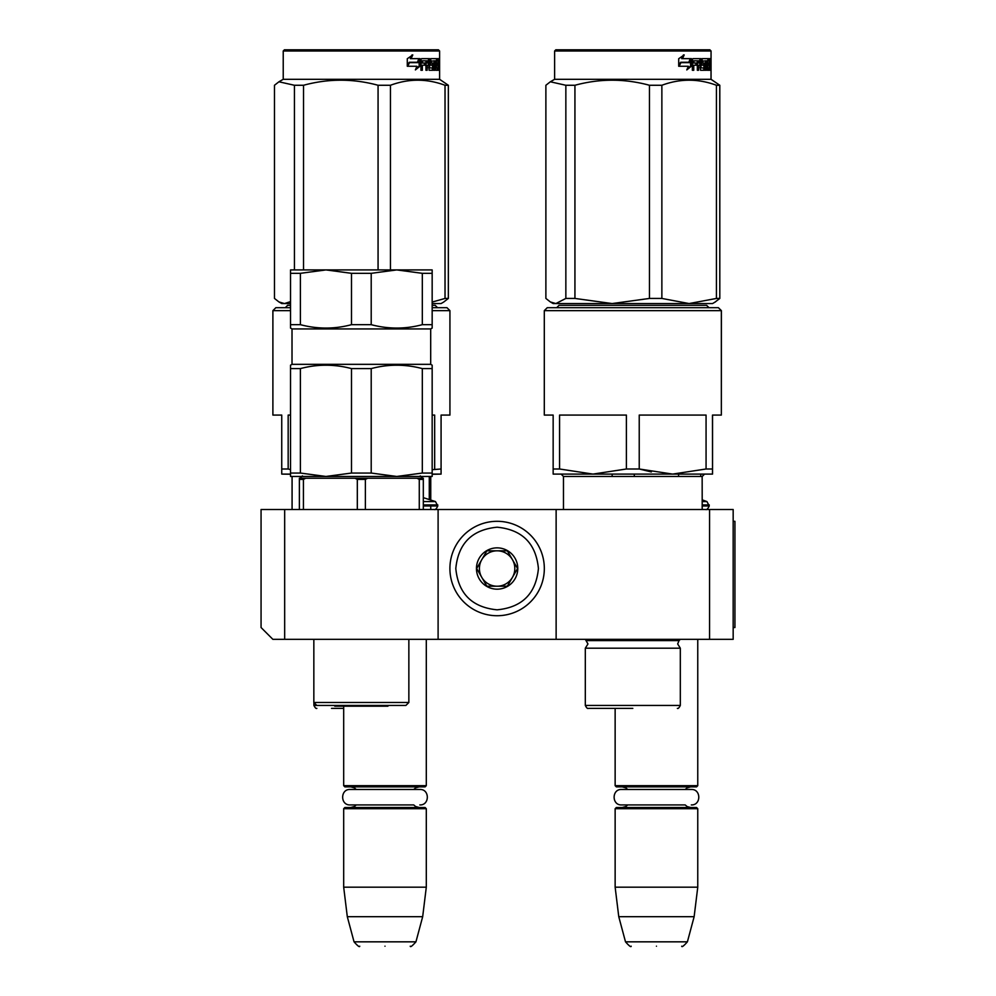 <?xml version="1.0" encoding="UTF-8"?>
<svg xmlns="http://www.w3.org/2000/svg" width="996" height="996" viewBox="0 0 996 996"><rect width="100%" height="100%" fill="white"/><g stroke="black" fill="none" stroke-linecap="round" stroke-linejoin="round"><path stroke-width="1.49" d="M284.669 639.332L272.867 639.332L261.064 627.53L261.064 509.504L284.669 509.504L284.669 639.332L556.129 639.332L556.129 509.504L733.168 509.504L733.168 639.332L556.129 639.332M284.669 509.504L556.129 509.504M709.563 509.504L709.563 639.332M438.103 639.332L438.103 509.504M423.312 497.651L435.476 501.573L437.804 505.968C436.36 508.881 435.177 510.064 434.268 509.504L434.567 509.504M709.264 505.968L702.155 505.968L702.205 509.504L702.155 476.462L702.205 499.855L706.936 501.573L709.264 505.968C707.82 508.881 706.637 510.064 705.728 509.504L706.015 509.504M343.682 706.351L343.682 785.682L426.3 785.682L426.3 639.332M343.682 785.682L344.865 786.865L425.118 786.865L426.3 785.682M343.682 808.702L344.865 807.519L425.118 807.519L426.3 808.702L343.682 808.702L343.682 887.187L426.3 887.187L426.3 808.702M422.678 916.693L415.942 941.83L354.041 941.83L347.305 916.693L422.678 916.693L426.3 887.187M384.991 946.2C352.422 946.2 352.422 946.2 384.991 946.2C417.561 946.2 417.561 946.2 384.991 946.2M615.142 708.38L615.142 785.682L697.76 785.682L697.76 639.332M615.142 785.682L616.325 786.865L696.578 786.865L697.76 785.682M615.142 808.702L616.325 807.519L696.578 807.519L697.76 808.702L615.142 808.702L615.142 887.187L697.76 887.187L697.76 808.702M694.137 916.693L687.402 941.83L625.5 941.83L618.765 916.693L694.137 916.693L697.76 887.187M656.451 946.2C623.882 946.2 623.882 946.2 656.451 946.2C689.02 946.2 689.02 946.2 656.451 946.2M706.936 501.573L702.155 501.573M700.736 476.462L700.736 474.096M678.587 476.462L678.587 474.096M634.303 476.462L634.303 474.096M612.154 476.462L612.154 474.096M435.476 501.573L423.312 501.573M429.276 499.32L429.276 476.462L430.758 476.462L430.758 499.855M544.326 568.517A47.21 47.21 0 0 0 497.116 521.306A47.21 47.21 0 0 0 449.906 568.517A47.21 47.21 0 0 0 497.116 615.727A47.21 47.21 0 0 0 544.326 568.517M538.425 568.517C535.973 543.43 522.203 529.66 497.116 527.208C472.029 529.66 458.26 543.43 455.807 568.517C458.26 593.604 472.017 607.373 497.116 609.826C522.203 607.386 535.973 593.616 538.425 568.517M517.771 568.517A20.655 20.655 0 0 0 497.116 547.862A20.655 20.655 0 0 0 476.462 568.517A20.655 20.655 0 0 0 497.116 589.171A20.655 20.655 0 0 0 517.771 568.517M517.559 568.517L507.338 550.813L486.895 550.813L476.673 568.517L486.895 586.221L507.338 586.221L517.559 568.517M481.778 577.369A17.704 17.704 0 0 1 481.778 559.665A17.704 17.704 0 0 0 497.116 586.221A17.704 17.704 0 0 0 512.442 559.665A17.704 17.704 0 0 0 481.778 559.665A17.704 17.704 0 0 1 497.116 550.813M512.442 559.665A17.704 17.704 0 0 1 497.116 586.221M419.216 807.519L415.519 806.474L413.738 804.93L350.144 804.93L356.244 804.93L354.414 806.511L350.766 807.519M350.144 804.93C340.171 805.403 340.171 788.981 350.144 789.467L419.839 789.467C429.811 788.981 429.811 805.403 419.839 804.93M690.676 807.519L687.115 806.561L685.198 804.93L621.604 804.93L627.704 804.93L625.824 806.536L622.226 807.519M621.604 804.93C611.631 805.403 611.631 788.981 621.604 789.467L691.299 789.467C701.271 788.981 701.271 805.403 691.299 804.93M408.858 639.332L408.858 702.479L313.865 702.479L316.79 705.429L405.882 705.429M365.383 509.504L365.383 479.412L357.315 479.412L357.315 509.504M292.077 509.504L292.077 476.462L325.941 476.462L290.533 476.462L290.533 473.05L300.394 473.05L300.394 368.595L290.533 368.595L290.533 366.901M300.394 324.671L300.394 273.327L325.941 269.916L351.501 273.327L351.501 324.671C334.556 329.178 317.525 329.178 300.394 324.671L290.533 324.671L290.533 328.082L292.015 328.929L430.695 328.929L430.695 364.337L292.015 364.337L290.533 365.183L290.533 473.05M300.394 368.595C317.326 364.088 334.37 364.088 351.501 368.595L351.501 473.05L325.941 476.462L300.394 473.05M371.209 368.595C388.141 364.088 405.185 364.088 422.316 368.595L422.316 473.05L432.164 473.05L432.164 476.462L396.757 476.462L371.209 473.05L371.209 368.595L351.501 368.595M432.164 473.05L432.164 368.595L422.316 368.595M432.164 368.595L432.164 365.507M430.695 364.337L432.164 365.183M430.695 328.929L432.164 328.082L432.164 324.671L422.316 324.671C405.372 329.178 388.328 329.178 371.209 324.671L371.209 273.327L396.757 269.916L422.316 273.327L422.316 324.671M351.501 324.671L371.209 324.671M423.312 509.504L423.312 478.229L416.926 478.229L419.279 479.412L419.279 509.504M303.419 509.504L303.419 479.412L305.772 478.229L299.385 478.229L299.385 509.504M305.772 478.229L354.962 478.229L357.315 479.412M365.383 479.412L367.736 478.229L416.926 478.229M419.279 479.412L423.312 479.412M354.962 478.229L367.736 478.229M303.419 479.412L299.385 479.412M422.316 473.05L396.757 476.462L325.941 476.462M371.209 473.05L351.501 473.05M290.533 326.812L290.533 325.854M422.316 273.327L432.164 273.327L432.164 325.854M432.164 327.186L432.164 328.082M432.164 273.327L432.164 269.916L290.533 269.916L290.533 324.671M300.394 273.327L290.533 273.327M371.209 273.327L351.501 273.327M387.93 706.189L334.768 706.189L387.93 706.189A7.37 7.37 0 0 0 388.353 705.429M334.768 706.189A7.37 7.37 0 0 1 334.345 705.429M290.533 307.689L275.842 307.689L272.892 310.64L290.533 310.64M272.892 310.64L272.892 415.083L281.744 415.083L281.744 474.096L290.533 474.245M290.533 415.083L288.168 415.083L288.168 468.992L281.744 468.992L281.744 472.278M331.519 708.38L343.682 708.38M285.292 307.689L287.645 305.324L290.533 305.324M432.164 305.324L435.177 305.324L437.543 307.689M432.164 307.689L446.98 307.689L449.931 310.64L449.931 415.083L441.079 415.083L441.079 468.992L432.164 469.689M432.164 310.64L449.931 310.64M441.079 472.278L441.079 474.096L432.164 474.295M432.164 415.083L434.667 415.083L434.667 468.992M290.533 469.664L288.168 468.992M432.164 474.096L441.079 474.096L441.079 468.992M290.533 474.096L281.744 474.096M439.61 50.983L283.225 50.983L284.408 49.8L438.427 49.8L439.61 50.983L439.61 79.307L283.225 79.307L278.93 81.784L294.443 85.27L294.443 269.916M279.166 302.062L281.744 303.556L284.483 303.556L290.533 301.614M284.483 303.556L290.533 303.556M432.164 302.074L445.025 298.439L448.349 298.439L443.656 302.062M432.164 303.556L441.079 303.556L443.892 301.937M294.443 85.27L303.519 85.27C328.369 78.522 353.219 78.522 378.069 85.27L390.457 85.27C408.646 78.522 426.836 78.522 445.025 85.27L448.349 85.27L448.349 298.439M448.349 85.27L439.61 79.307M278.93 81.784L274.473 85.27L274.473 298.439L278.93 301.937L284.445 303.556M303.519 85.27L303.519 269.916M378.069 85.27L378.069 269.916M390.457 85.27L390.457 269.916M445.025 85.27L445.025 298.439M420.038 66.147L415.382 69.919L416.938 66.259L407.713 66.259L409.505 62.661L418.445 62.661L420.038 58.652L420.038 66.147L419.154 66.147L419.154 60.893M415.805 68.936L419.154 66.147M412.02 54.929L410.302 58.652L411.049 58.652L412.792 54.929L407.289 58.714L407.289 66.259L409.306 62.25L407.289 64.877M409.306 62.25L418.283 62.25L419.714 58.652L411.049 58.652M417.424 62.25L418.843 58.652M436.26 65.201L436.26 63.022L437.406 63.022L437.406 65.201L435.613 65.201L436.323 65.201L436.435 68.089L435.613 68.089L437.979 68.089L438.053 58.652L439.087 58.652L439.199 59.561L438.053 59.561M431.455 65.201L430.334 64.292L430.758 58.652L437.667 58.652L437.667 60.831L435.613 60.831L436.435 60.831L436.323 63.022L435.613 63.022L436.26 63.022M430.758 65.201L432.525 65.201L432.127 63.022M428.666 67.74L432.525 68.089L432.525 65.201M429.749 68.089L428.554 67.74M429.587 67.74L429.587 59.561L428.554 59.561L428.554 60.856M428.554 65.201L428.554 63.022M425.939 70.28L427.147 70.28L427.147 65.201L426.151 65.201L425.939 70.28L425.939 60.831L421.657 60.831L422.578 60.831L422.354 63.022L421.433 63.022L425.429 63.022L425.429 65.201L421.433 65.201L422.354 65.201L422.354 70.28L420.947 70.28L420.947 59.561L421.545 58.652L429.127 58.652L429.587 59.561M424.956 65.201L424.956 63.022M426.151 65.201L428.666 65.201L429.127 70.28L433.21 70.28L432.999 69.359M430.471 63.022L433.21 63.022L433.571 69.359L432.488 69.359L432.488 68.089M431.368 62.661L431.368 61.192L430.334 61.192L431.529 60.831L430.471 60.831M431.368 61.192L434.107 60.831L434.107 70.28L434.891 70.28L434.891 60.831L434.107 60.831M437.244 68.089L438.228 70.28L435.912 70.28L435.613 69.359L435.613 60.831L434.891 60.831M438.402 69.359L438.053 65.201M438.912 70.28L438.402 65.201M438.228 70.28L437.742 69.359M439.199 70.28L438.887 65.562M438.912 62.848L439.199 65.562M439.024 64.205L438.053 64.205M439.199 62.848L439.199 59.561M439.547 60.121L439.46 61.603L439.497 60.121M438.178 59.561L438.277 58.652M433.571 69.359L433.21 70.28M436.895 60.831L436.895 58.652M426.338 60.831L427.334 60.831L426.338 60.831L426.151 63.022L427.147 63.022L427.334 60.831L428.492 60.831L428.666 63.022L426.151 63.022M438.402 60.831L438.912 63.022L438.053 60.831M436.509 60.831L436.509 58.652M429.288 59.561L429.712 58.652M428.106 58.652L428.554 59.561M420.947 70.28L421.433 65.201M424.458 65.201L424.458 63.022M421.433 63.022L421.657 60.831M432.488 69.359L432.127 70.28M437.244 69.359L437.07 70.28M439.385 61.154L439.385 59.075M439.435 61.154L439.41 59.075M626.397 468.992L592.981 474.096L559.565 468.992L559.565 415.083L626.397 415.083L626.397 468.992L639.233 468.992L651.334 471.955M718.39 307.689L547.252 307.689L544.302 310.64L721.341 310.64L721.341 415.083L721.39 310.64L718.39 307.689L721.39 310.64M544.302 310.64L544.302 415.083L553.154 415.083L553.154 474.096L672.649 474.096L639.233 468.992L639.233 415.083L706.064 415.083L706.064 468.992L672.649 474.096L712.489 474.096L712.538 468.992L706.064 468.992M559.565 468.992L553.154 468.992L553.154 472.278M628.053 708.38L602.929 708.38M632.821 708.38L588.263 708.38L632.821 708.38M588.263 708.38C587.54 708.853 586.557 707.87 585.312 705.429L680.318 705.429L680.318 648.197L585.312 648.197L587.964 643.951L585.312 639.332M556.689 307.689L559.055 305.324L706.637 305.324L709.003 307.689M563.475 509.504L563.475 476.462L702.155 476.462L704.521 474.096L712.538 474.096L712.489 415.083L721.341 415.083M672.649 474.096L704.521 474.096L672.649 474.096M709.824 49.8L711.007 50.983L554.623 50.983L555.805 49.8L709.887 49.8L711.057 50.983L711.057 79.307L554.623 79.307L550.34 81.784L565.853 85.27L565.853 298.439L574.929 298.439L612.129 303.556L649.467 298.439L661.867 298.439L689.095 303.556L555.88 303.556L565.853 298.439M712.538 303.556L715.34 301.937L712.538 303.556L689.095 303.556L716.435 298.439L719.759 298.439L715.053 302.062M565.853 85.27L574.929 85.27C599.779 78.522 624.617 78.522 649.467 85.27L661.867 85.27C680.056 78.522 698.246 78.522 716.435 85.27L719.759 85.27L719.809 298.439L715.116 302.062M719.809 298.439L719.809 85.27L711.007 79.307L711.057 50.983M550.576 302.062L553.154 303.556L555.88 303.556M550.34 81.784L545.883 85.27L545.883 298.439L550.34 301.937L555.843 303.556M574.929 85.27L574.929 298.439M649.467 85.27L649.467 298.439M661.867 85.27L661.867 298.439M716.435 85.27L716.435 298.439M691.448 66.147L686.779 69.919L688.348 66.259L679.11 66.259L680.915 62.661L689.855 62.661L691.448 58.652L691.448 66.147L690.564 66.147L690.564 60.893M687.203 68.936L690.564 66.147M683.418 54.929L681.712 58.652L682.459 58.652L684.202 54.929L678.699 58.714L678.699 66.259L680.716 62.25L678.699 64.877M680.716 62.25L689.68 62.25L691.124 58.652L682.459 58.652M688.821 62.25L690.24 58.652M707.67 65.201L707.67 63.022L708.816 63.022L708.816 65.201L707.023 65.201L707.733 65.201L707.832 68.089L707.023 68.089L709.389 68.089L709.463 58.652L710.484 58.652L710.596 59.561L709.463 59.561M702.852 65.201L701.732 64.292L702.168 58.652L709.065 58.652L709.065 60.831L707.023 60.831L707.832 60.831L707.733 63.022L707.023 63.022L707.67 63.022M702.168 65.201L703.935 65.201L703.935 68.089L699.951 67.74M700.076 67.74L700.985 67.74L700.985 59.561L699.951 59.561L699.951 60.856M699.951 65.201L699.951 63.022M697.337 70.28L698.545 70.28L698.545 65.201L697.561 65.201L697.337 70.28L697.337 60.831L693.067 60.831L693.988 60.831L693.764 63.022L692.843 63.022L696.839 63.022L696.839 65.201L692.843 65.201L693.764 65.201L693.764 70.28L692.345 70.28L692.345 59.561L692.955 58.652L700.537 58.652L700.985 59.561M696.366 65.201L696.366 63.022M697.561 65.201L700.076 65.201L700.537 70.28L704.62 70.28L704.409 69.359M701.869 63.022L704.62 63.022L704.981 69.359L703.886 69.359L703.886 68.089M703.886 65.201L703.537 63.022M702.765 62.661L702.765 61.192L701.732 61.192L702.927 60.831L701.869 60.831M702.765 61.192L705.504 60.831L705.504 70.28L706.288 70.28L706.288 60.831L705.504 60.831M708.642 68.089L709.638 70.28L707.309 70.28L707.023 60.831L706.288 60.831M709.812 69.359L709.463 65.201M710.322 70.28L709.812 65.201M709.638 70.28L709.152 69.359M710.596 70.28L710.285 65.562M710.322 62.848L710.596 65.562M710.434 64.205L709.463 64.205M710.596 62.848L710.596 59.561M710.945 60.121L710.858 61.603L710.907 60.121M709.575 59.561L709.687 58.652M704.981 69.359L704.62 70.28M708.305 60.831L708.305 58.652M697.748 60.831L698.744 60.831L697.748 60.831L697.561 63.022L698.545 63.022L698.744 60.831L699.889 60.831L700.076 63.022L697.561 63.022M709.812 60.831L710.322 63.022L709.463 60.831M707.919 60.831L707.919 58.652M700.698 59.561L701.122 58.652M699.516 58.652L699.951 59.561M692.345 70.28L692.843 65.201M695.868 65.201L695.868 63.022M692.843 63.022L693.067 60.831M703.886 69.359L703.537 70.28M708.642 69.359L708.467 70.28M710.783 61.154L710.783 59.075M710.845 61.154L710.82 59.075M544.351 415.083L553.154 415.083M712.538 415.083L712.538 468.992M563.475 476.462L561.122 474.096L553.203 474.096M719.809 85.27L711.057 79.307M733.168 521.306L734.936 521.306L734.936 627.53L733.168 627.53M709.264 504.91L702.155 504.91M437.804 505.968L423.312 505.968M437.804 504.91L423.312 504.91M316.79 705.429L313.902 705.429C315.147 707.87 316.13 708.853 316.853 708.38M433.571 63.931L432.488 63.931M680.318 648.197L677.666 643.951L679.048 640.602L586.582 640.602M704.981 63.931L703.886 63.931M413.738 789.467L415.656 787.824L419.216 786.865M356.244 789.467L354.364 787.848L350.766 786.865M347.305 916.693L343.682 887.187M354.041 941.83C357.701 945.951 359.593 947.408 359.743 946.2M415.942 941.83C412.282 945.951 410.389 947.408 410.24 946.2M685.198 789.467L687.115 787.824L690.676 786.865M627.704 789.467L625.774 787.824L622.226 786.865M618.765 916.693L615.142 887.187M625.5 941.83C629.148 945.951 631.053 947.408 631.203 946.2M687.402 941.83C683.742 945.951 681.849 947.408 681.7 946.2M420.262 475.876L422.628 478.229M302.435 475.876L300.07 478.229M313.84 702.479L313.84 639.332M408.858 702.479L405.907 705.429M292.015 328.929L292.015 364.337M313.902 705.429L313.902 703.089M430.758 509.504L430.758 505.968M283.225 50.983L283.225 79.307M680.318 705.429C679.073 707.87 678.089 708.853 677.367 708.38M585.312 705.429L585.312 648.197M679.048 640.602L680.318 639.332M706.587 305.324L708.94 307.689M554.623 50.983L554.623 79.307M702.205 476.462L704.57 474.096"/></g></svg>
